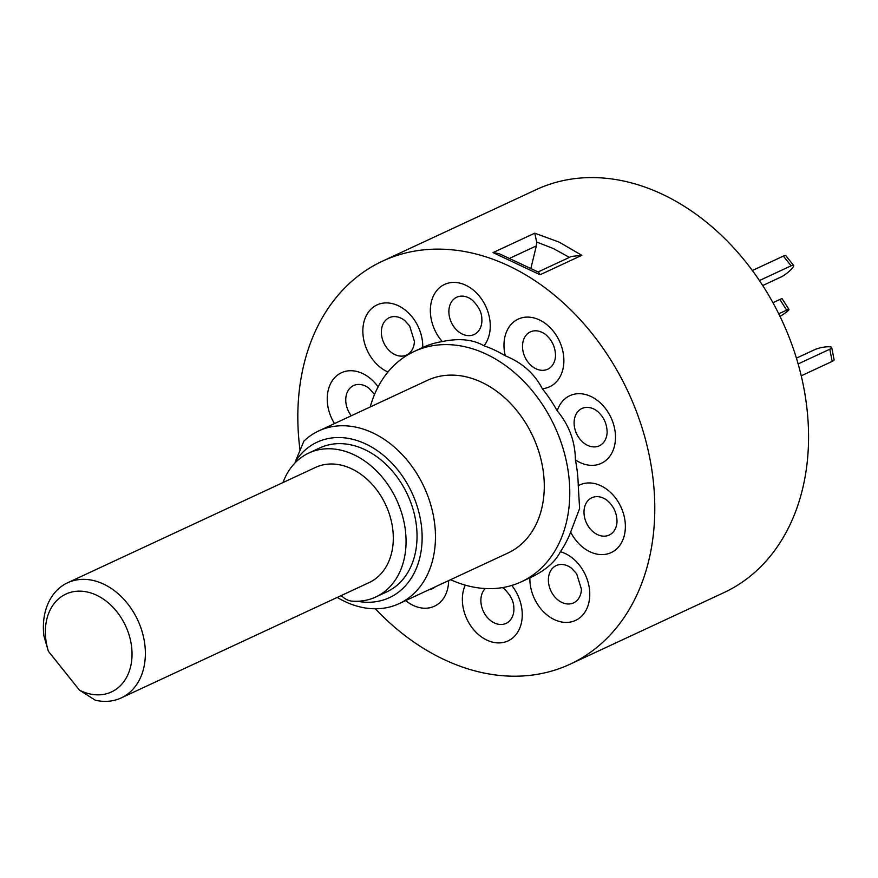 <?xml version="1.0" encoding="UTF-8"?>
<svg xmlns="http://www.w3.org/2000/svg" width="878" height="878" viewBox="0 0 878 878"><rect width="100%" height="100%" fill="white"/><g stroke="black" fill="none" stroke-linecap="round" stroke-linejoin="round"><path stroke-width="1.32" d="M79.437 690.119A53.986 40.684 -115 0 0 80.864 690.821A53.986 40.684 -115 0 0 131.327 663.088A53.986 40.684 -115 0 0 96.525 595.185A53.986 40.684 -115 0 0 55.226 602.231A53.986 40.684 -115 0 0 48.378 651.246L43.9 635.902A63.512 47.862 65 0 1 67.584 582.783A63.512 47.862 65 0 1 103.593 584.1A63.512 47.862 65 0 1 144.497 642.202A63.512 47.862 65 0 1 121.164 697.944A63.512 47.862 65 0 1 95.263 700.183L79.437 690.119L48.378 651.246M121.164 697.944L369.1 582.586A63.512 47.862 -115 0 0 392.422 526.844A63.512 47.862 -115 0 0 351.518 468.753A63.512 47.862 -115 0 0 315.52 467.425L67.584 582.783M341.268 595.536A19.053 14.355 -115 0 0 352.111 601.134A79.382 59.825 -115 0 0 375.795 596.985A79.382 59.825 -115 0 0 390.853 585.747A79.382 59.825 -115 0 0 390.677 488.881A79.382 59.825 -115 0 0 308.826 453.026A79.382 59.825 -115 0 0 293.768 464.275A79.382 59.825 -115 0 0 282.979 482.571M375.795 596.985L386.77 591.882A79.382 59.825 -115 0 0 401.828 580.632A79.382 59.825 -115 0 0 401.652 483.778A79.382 59.825 -115 0 0 319.801 447.923L308.826 453.026M569.602 257.506L553.645 248.672L536.678 241.999L534.779 233.175L559.253 242.174L581.818 255.333L571.424 256.442L538.115 271.939M375.323 608.783A222.277 167.5 -115 0 0 570.074 664.196A222.277 167.5 -115 0 0 651.849 545.348A222.277 167.5 -115 0 0 577.033 316.278A222.277 167.5 -115 0 0 382.545 261.128A222.277 167.5 -115 0 0 300.759 379.976A222.277 167.5 -115 0 0 300.002 449.931M570.074 664.196L723.834 592.661A222.277 167.5 -115 0 0 805.62 473.813A222.277 167.5 -115 0 0 730.803 244.742A222.277 167.5 -115 0 0 536.304 189.593L382.545 261.128M450.579 579.7A127.014 95.713 -115 0 0 521.367 581.785A127.014 95.713 -115 0 0 568.099 513.871A127.014 95.713 -115 0 0 525.351 382.973A127.014 95.713 -115 0 0 414.207 351.463A127.014 95.713 -115 0 0 370.209 406.964M560.362 551.724C555.28 562.03 545.117 570.722 529.884 577.834L529.884 577.834A37.304 28.107 -115 0 0 538.126 605.172A37.304 28.107 -115 0 0 580.468 617.245A37.304 28.107 -115 0 0 581.51 568.011A37.304 28.107 -115 0 0 560.362 551.724A127.014 95.713 -115 0 0 570.656 532.112A37.304 28.107 -115 0 0 590.016 551.812A37.304 28.107 -115 0 0 624.884 532.65A37.304 28.107 -115 0 0 600.837 485.732A37.304 28.107 -115 0 0 578.262 485.688L579.612 508.527L570.656 532.112M357.346 601.265A85.737 64.61 -115 0 0 421.001 551.79A85.737 64.61 -115 0 0 378.528 451.511A85.737 64.61 -115 0 0 295.293 461.685L303.909 441.085A95.263 71.787 65 0 1 318.78 430.889A95.263 71.787 65 0 1 402.135 454.519A95.263 71.787 65 0 1 434.204 552.69A95.263 71.787 65 0 1 399.15 603.625A95.263 71.787 65 0 1 337.24 597.413M399.15 603.625L507.978 552.997A95.263 71.787 -115 0 0 543.021 502.062A95.263 71.787 -115 0 0 510.963 403.891A95.263 71.787 -115 0 0 427.608 380.251L318.78 430.889M414.207 351.463L422.735 347.501A37.304 28.107 -115 0 0 414.493 320.152A37.304 28.107 -115 0 0 372.14 308.09A37.304 28.107 -115 0 0 371.109 357.313A37.304 28.107 -115 0 0 387.922 372.02M442.271 341.575C459.007 338.03 472.913 339.424 483.976 345.767A37.304 28.107 -115 0 0 490.001 321.238A37.304 28.107 -115 0 0 456.351 282.54A37.304 28.107 -115 0 0 430.615 315.268A37.304 28.107 -115 0 0 442.271 341.575A127.014 95.713 -115 0 0 422.735 347.501M505.278 355.799C522.158 362.669 534.504 373.633 542.297 388.691A37.304 28.107 -115 0 0 560.274 376.333A37.304 28.107 -115 0 0 548.179 325.793A37.304 28.107 -115 0 0 507.583 329.524A37.304 28.107 -115 0 0 505.278 355.799A127.014 95.713 -115 0 0 483.976 345.767M557.223 410.849C569.098 425.04 575.156 441.382 575.397 459.863A37.304 28.107 -115 0 0 598.478 464.407A37.304 28.107 -115 0 0 612.548 421.319A37.304 28.107 -115 0 0 572.599 394.628A37.304 28.107 -115 0 0 557.223 410.849A127.014 95.713 -115 0 0 542.297 388.691M340.73 595.789A85.737 64.61 -115 0 0 342.244 596.491M295.293 461.685L295.096 462.849M578.262 485.688A127.014 95.713 -115 0 0 575.397 459.863M581.818 255.333L540.069 274.759L493.03 252.601L534.779 233.175M540.069 274.759L538.565 272.18L499.132 253.665L493.03 252.601M536.678 241.999L536.337 245.906L510.129 258.099M530.96 268.064L536.337 245.906M762.708 285.537L781.124 276.965A9.526 1.921 141.4 0 0 791.758 268.789L791.835 268.701A9.526 1.921 141.4 0 0 793.602 265.397A9.526 1.921 141.4 0 0 791.122 265.804L783.352 256.091A9.526 1.921 -38.6 0 1 785.832 255.674L793.602 265.397M759.426 280.554L791.122 265.804M752.347 270.512L783.352 256.091M798.124 363.942L829.787 349.214A9.526 1.943 -11.1 0 0 831.707 347.567A9.526 1.943 -11.1 0 0 828.031 346.766L827.91 346.766A9.526 1.943 -11.1 0 0 814.806 349.609L796.412 358.158M801.219 375.817L832.19 361.407L829.787 349.214M831.707 347.567L834.1 359.771A9.526 1.943 168.9 0 1 832.19 361.407M780.015 316.42A9.526 1.076 147.6 0 0 786.611 311.942A9.526 1.076 147.6 0 0 788.971 309.473A9.526 1.076 147.6 0 0 786.655 310.121L778.731 313.797M772.925 302.701L779.883 299.464A9.526 1.076 -32.4 0 1 782.199 298.827L788.971 309.473M485.205 588.545A20.578 15.508 -115 0 0 481.012 603.065A20.578 15.508 -115 0 0 498.166 624.203A20.578 15.508 -115 0 0 513.915 609.705L513.784 606.61C513.432 600.706 510.25 594.79 504.213 588.864A20.578 15.508 -115 0 0 502.457 587.612M571.721 568.373A20.578 15.508 -115 0 0 551.439 569.592A20.578 15.508 -115 0 0 552.942 594.472A20.578 15.508 -115 0 0 570.744 603.79A20.578 15.508 -115 0 0 581.423 589.215L576.692 573.828L571.721 568.373M603.504 498.177A20.578 15.508 -115 0 0 584.265 508.746A20.578 15.508 -115 0 0 597.534 534.636A20.578 15.508 -115 0 0 617.025 521.4C616.795 512.971 613.568 506.024 607.335 500.559A20.578 15.508 -115 0 0 603.504 498.177M583.486 407.897A20.578 15.508 -115 0 0 575.727 431.669A20.578 15.508 -115 0 0 597.764 446.397A20.578 15.508 -115 0 0 607.137 432.141C606.907 423.723 603.68 416.776 597.446 411.299A20.578 15.508 -115 0 0 583.486 407.897M524.484 337.646A20.578 15.508 -115 0 0 531.157 365.533A20.578 15.508 -115 0 0 553.557 363.47A20.578 15.508 -115 0 0 555.533 355.557C555.291 347.128 552.064 340.181 545.831 334.716A20.578 15.508 -115 0 0 524.484 337.646M449.02 314.236A20.578 15.508 -115 0 0 466.163 335.374A20.578 15.508 -115 0 0 481.912 320.876L481.781 317.781C481.506 312.019 478.312 306.093 472.21 300.035A20.578 15.508 -115 0 0 455.539 297.851A20.578 15.508 -115 0 0 449.02 314.236M385.914 346.612A20.578 15.508 -115 0 0 403.715 355.93A20.578 15.508 -115 0 0 414.405 341.355L409.675 325.968L404.703 320.514A20.578 15.508 -115 0 0 384.41 321.732A20.578 15.508 -115 0 0 385.914 346.612M374.522 394.485L369.089 388.339A20.578 15.508 -115 0 0 365.259 385.958A20.578 15.508 -115 0 0 347.436 391.884A20.578 15.508 -115 0 0 351.266 415.766M405.68 600.596A37.304 28.107 -115 0 0 445.036 595.811A37.304 28.107 -115 0 0 448.636 580.61M429.144 589.676A20.578 15.508 -115 0 0 435.345 586.789M465.241 585.143A37.304 28.107 -115 0 0 462.618 604.086A37.304 28.107 -115 0 0 496.268 642.795A37.304 28.107 -115 0 0 521.993 610.067A37.304 28.107 -115 0 0 511.764 585.45M378.111 386.869A37.304 28.107 -115 0 0 362.592 373.512A37.304 28.107 -115 0 0 331.204 382.479A37.304 28.107 -115 0 0 334.485 423.58M786.655 310.121L779.883 299.464M521.367 581.785L529.884 577.823"/></g></svg>
